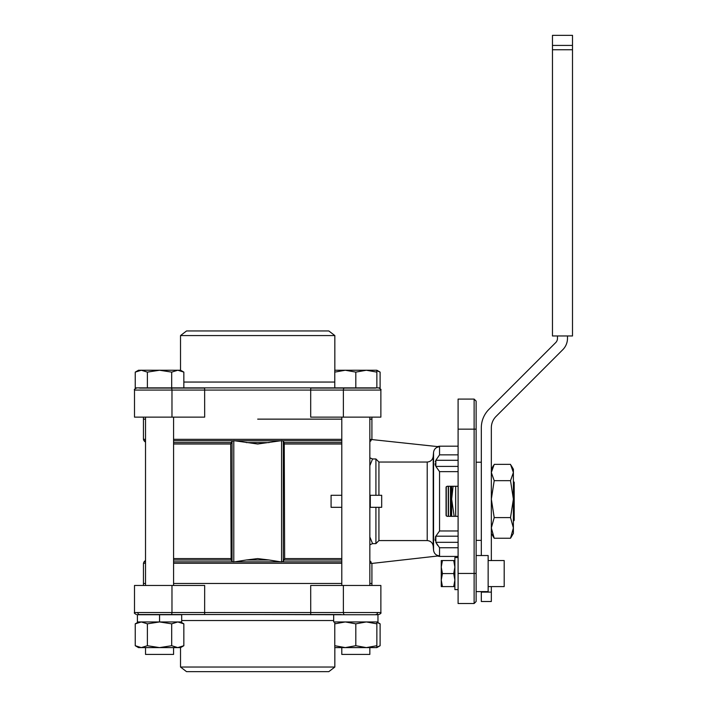 <?xml version="1.0" encoding="UTF-8"?>
<svg xmlns="http://www.w3.org/2000/svg" width="707" height="707" viewBox="0 0 707 707"><rect width="100%" height="100%" fill="white"/><g stroke="black" fill="none" stroke-linecap="round" stroke-linejoin="round"><path stroke-width="1.06" d="M513.388 521.156L514.201 520.343L514.201 495.271L513.388 496.473M514.201 495.271L514.201 482.262L513.388 481.44M513.388 482.041L514.201 483.243M514.201 519.362L513.388 520.564M513.388 506.132L514.201 507.334M451.658 516.331L451.658 499.133L454.168 516.331M453.099 486.275L451.658 499.133L451.658 486.275M455.67 516.331L455.67 486.275M476.129 540.378L481.317 540.378L481.317 462.219L476.129 462.219M491.338 592.113L491.338 601.507L481.317 601.507L481.317 592.113L491.338 592.113L491.338 586.598M491.338 560.545L491.338 427.779A16.031 16.031 0 0 1 496.04 416.441L562.799 349.682A16.031 16.031 0 0 0 567.491 338.344L567.491 335.966M557.478 335.966L557.478 338.344A6.01 6.01 0 0 1 555.711 342.595L488.952 409.353A26.053 26.053 0 0 0 481.317 427.779L481.317 555.534M481.317 591.609L481.317 592.113M511.276 465.586L513.388 469.236L513.388 472.515L510.525 464.358L494.202 464.358L491.338 472.515L494.202 480.663L510.525 480.663L513.388 472.515L513.388 499.133L510.525 480.663M511.276 537.02L510.525 538.239L513.388 527.926L510.525 517.604L513.388 499.133L513.388 533.37L511.276 537.02M494.202 480.663L491.338 499.133L494.202 517.604L491.338 527.926L494.202 538.239L510.525 538.239M494.202 538.239L491.338 533.37M494.202 517.604L510.525 517.604M552.467 335.966L572.502 335.966L572.502 35.35L552.467 35.35L552.467 335.966M504.188 586.598L504.188 560.545L488.148 560.545L488.148 586.598L504.188 586.598M442.423 573.571L441.256 580.085L442.423 586.598L441.256 586.598L441.256 567.058L442.423 573.571L453.717 573.571L454.884 567.058L453.717 560.545L454.884 560.545M442.423 586.598L453.717 586.598L454.884 580.085L453.717 573.571M453.717 586.598L454.884 586.598M442.423 560.545L441.256 560.545L441.256 567.058L442.423 560.545L453.717 560.545M458.092 589.611L454.884 589.611L454.884 557.54L458.092 557.54M476.129 555.534L488.148 555.534L488.148 591.609L476.129 591.609M376.858 387.869L376.858 370.238L366.332 370.238L355.815 372.112L355.815 387.869L380.11 387.869L380.11 372.112L376.858 370.662M376.858 372.112L366.332 370.238L345.29 370.238L334.773 372.112L334.773 387.869L355.815 387.869M355.815 372.112L345.29 370.238L334.773 370.238L334.773 372.112M369.841 654.417L369.841 647.603L369.841 654.417L341.79 654.417L341.79 647.603M374.038 370.238L376.858 370.238L380.11 372.112M337.593 370.238L345.29 370.238M147.392 372.112L141.32 370.238L135.249 372.112L135.249 387.869L147.392 387.869L147.392 372.112L159.543 370.238L171.695 372.112L171.695 387.869L183.847 387.869L183.847 372.112L177.828 370.238M147.392 387.869L171.695 387.869M135.249 372.112L138.501 370.238L177.766 370.238L171.695 372.112M173.577 417.13L173.577 585.476M173.569 654.417L173.569 647.603L173.569 654.417L145.527 654.417L145.527 647.603L141.32 647.603L147.392 645.721L159.543 647.603L138.501 647.603L135.249 645.721L135.249 623.83L141.32 621.948L147.392 623.83L159.543 621.948L171.695 623.83L177.828 621.948M177.766 370.238L180.585 370.238L183.847 372.112M376.858 645.721L376.858 623.83L366.332 621.948L355.815 623.83L345.29 621.948L334.773 623.83L334.773 647.603L345.29 647.603L355.815 645.721L366.332 647.603L376.858 645.721L376.858 647.603L366.341 647.603M355.815 645.721L355.815 623.83M376.858 623.83L376.858 621.948L380.11 623.83L376.858 622.381M366.332 647.603L345.29 647.603L334.773 645.721M334.773 623.83L334.773 621.948M376.858 647.17L380.11 645.721L380.11 623.83M147.392 645.721L147.392 623.83M135.249 645.721L141.259 647.603M183.847 645.721L180.585 647.603L159.543 647.603L171.695 645.721L177.766 647.603L183.847 645.721L183.847 623.83L177.766 621.948M171.695 645.721L171.695 623.83M159.588 621.948L159.588 614.737L181.69 614.737L181.69 621.948L159.543 621.948L159.543 614.737L137.397 614.737L137.397 621.948L159.543 621.948M337.919 614.737L333.669 614.737L333.669 621.948M377.962 614.737L333.669 614.737L377.962 614.737L377.962 621.948L333.669 621.948L377.962 621.948L377.962 614.737M340.88 614.737L342.4 614.737M181.69 614.737L177.448 614.737M141.639 614.737L137.397 614.737M159.588 614.737L173.295 614.737M173.339 614.737L174.479 614.737M339.307 387.869L176.052 387.869M171.978 417.13L171.978 390.078L134.498 390.078L134.498 417.13L204.668 417.13L204.632 388.072L139.535 388.072M375.824 388.072L310.727 388.072L310.691 390.078L171.978 390.078A2.006 0.999 -90 0 0 170.988 388.072M159.543 388.072L174.072 388.072M341.287 388.072L355.815 388.072M257.684 419.136L341.79 419.136L257.684 419.136M369.841 419.136L371.917 419.136L369.841 419.136M145.518 439.347L143.45 439.347L143.45 419.136L145.518 419.136L143.45 419.136L143.45 417.13M343.381 417.13L343.381 390.078L380.87 390.078L380.87 417.13L310.691 417.13L310.691 390.078L343.381 390.078A2.006 0.999 -90 0 1 344.38 388.072M257.684 330.956L328.826 330.956L334.835 335.569L180.524 335.569L186.533 330.956L257.684 330.956M257.684 614.533L339.307 614.737M137.794 612.527A2.006 1.741 90 0 0 139.535 614.533L341.287 614.533M377.565 612.527A2.006 1.741 90 0 1 375.824 614.533L378.864 614.533C380.711 613.685 381.373 613.013 380.87 612.527C381.373 613.022 380.702 613.694 378.864 614.533M174.072 614.533L145.015 614.533M371.917 585.476L371.917 583.469L369.841 583.469L371.917 583.469L371.917 563.426M341.79 583.469L173.577 583.469L341.79 583.469M145.518 583.469L143.45 583.469L145.518 583.469M134.498 585.476L134.498 612.527L134.498 585.476L204.668 585.476L204.632 614.533M343.381 585.476L343.381 612.527L380.87 612.527L380.87 585.476L310.691 585.476L310.727 614.533M328.826 671.65L186.533 671.65L180.524 667.037L334.835 667.037L328.826 671.65M283.313 561.358L284.647 558.592L284.241 442.6L282.747 440.761L281.572 440.638L257.684 444.014L233.787 440.638L232.046 441.248L230.712 444.014L231.118 560.006L232.612 561.844L233.787 561.968L246.239 560.006L269.12 560.006L281.572 561.968L283.313 561.358L283.313 441.248M369.841 560.642L371.635 563.461L439.286 555.826C436.696 556.117 436.696 556.117 439.286 555.826C435.998 555.402 434.089 553.554 433.559 550.276L433.205 546.158C432.649 542.755 430.651 540.89 427.214 540.572L378.925 540.572L375.921 543.639L375.921 507.317M269.12 560.006L257.684 558.592L246.239 560.006M474.123 399.093L476.129 401.099L476.129 601.507L474.123 603.513L458.092 603.513L458.092 399.093L474.123 399.093L474.123 429.158L458.092 429.158M476.129 573.448L474.123 573.448L474.123 603.513M458.092 573.448L474.123 573.448L474.123 429.158L476.129 429.158M369.841 439.347L439.286 446.78C435.989 447.204 434.08 449.051 433.559 452.33L433.205 456.439C432.64 459.859 430.643 461.715 427.214 462.033L427.214 540.572M458.092 471.631L439.551 471.631L435.857 466.417L435.857 460.292L439.551 454.857L458.092 454.857M437.439 556.029L439.551 556.418L439.551 547.748L435.857 542.313L435.857 536.189L439.551 530.966L458.092 530.966M378.925 495.289L378.925 462.033L375.921 458.967L375.921 495.289M369.841 457.862L372.58 458.967L369.841 465.639M372.58 458.967L375.921 458.967M378.925 507.317L378.925 540.572M369.841 536.966L372.58 543.639L369.841 544.744M378.925 462.033L427.214 462.033M369.841 507.317L381.683 507.317L381.683 495.289L369.841 495.289M446.064 515.341L446.064 487.256L447.071 486.275L458.092 486.275M458.092 516.331L447.071 516.331L446.064 515.332L446.064 487.273M371.635 439.347L369.841 441.963M458.092 460.292L435.857 460.292L435.282 461.901M435.07 463.748L435.247 465.206M458.092 536.189L435.857 536.189L435.282 537.267M435.07 538.858L435.247 540.51M458.092 542.313L435.857 542.313L437.624 545.353M341.79 495.289L331.079 495.289L331.079 507.317L341.79 507.317M372.58 543.639L375.921 543.639M448.273 516.331L448.273 486.275M446.267 515.933L446.267 486.672M448.477 516.331L448.477 486.275M450.677 516.331L450.677 486.275M450.483 516.331L450.483 486.275M552.467 49.755L572.502 49.755M552.467 45.416L572.502 45.416M334.773 382.054L183.847 382.054M171.978 585.476L171.978 612.527L343.381 612.527A2.006 0.999 -90 0 0 344.38 614.533M134.498 612.527C133.915 612.907 134.586 613.579 136.495 614.533C134.595 613.605 133.932 612.934 134.498 612.527L171.978 612.527A2.006 0.999 -90 0 1 170.988 614.533M181.69 620.543L333.669 620.543M282.747 561.844L341.79 561.844M369.841 561.844L371.042 561.844M284.241 560.006L341.79 560.006M281.572 561.968L281.572 440.638M233.787 561.968L233.787 440.638M234.353 561.844L281.006 561.844M145.518 560.359L144.034 561.844L145.518 561.844M173.577 561.844L232.612 561.844M144.034 561.844L143.45 563.258L145.518 563.258M173.577 563.258L341.79 563.258M369.841 563.258L371.635 563.258M435.857 466.417L458.092 466.417M433.205 456.439L433.205 546.158M437.439 446.577L439.551 446.188L439.551 454.857M284.241 442.6L341.79 442.6M282.747 440.761L341.79 440.761M369.841 440.761L371.042 440.761M173.577 444.014L230.712 444.014M173.577 442.6L231.118 442.6M246.239 442.6L269.12 442.6M284.647 444.014L341.79 444.014M173.577 439.347L341.79 439.347M439.551 471.631L439.551 530.966M433.559 452.33L433.559 550.276M232.046 561.358L232.046 441.248M145.518 442.246L144.034 440.761L145.518 440.761M173.577 440.761L232.612 440.761M234.353 440.761L281.006 440.761M173.577 560.006L231.118 560.006M370.309 507.317L370.309 495.289M439.551 547.748L458.092 547.748M173.577 558.592L230.712 558.592M284.647 558.592L341.79 558.592M491.338 469.236L493.442 465.586M341.79 417.13L341.79 585.476M369.841 417.13L369.841 585.476M145.518 417.13L145.518 585.476M376.858 647.603L380.11 645.721M138.501 621.948L135.249 623.83M180.585 621.948L183.847 623.83M371.917 417.13L371.917 439.171M334.835 370.238L334.835 335.569M180.524 370.238L180.524 335.569M134.498 390.078C133.985 389.575 134.657 388.912 136.495 388.072C134.657 388.921 133.985 389.584 134.498 390.078M380.87 390.078C381.373 389.584 380.711 388.921 378.864 388.072C380.711 388.921 381.373 389.584 380.87 390.078M143.45 585.476L143.45 563.258M180.524 647.603L180.524 667.037M334.835 647.603L334.835 667.037M176.052 614.737L174.514 614.533M439.551 446.188L458.092 446.188M143.45 439.347L144.034 440.761M439.551 556.418L458.092 556.418"/></g></svg>
